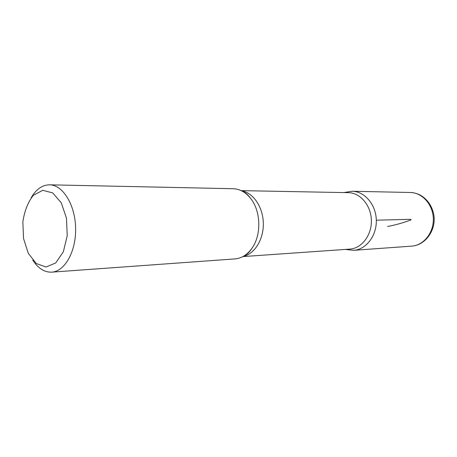 <?xml version="1.0" encoding="UTF-8"?>
<svg xmlns="http://www.w3.org/2000/svg" width="457" height="457" viewBox="0 0 457 457"><rect width="100%" height="100%" fill="white"/><g stroke="black" fill="none" stroke-linecap="round" stroke-linejoin="round"><path stroke-width="0.69" d="M23.541 238.52L22.85 221.931C24.495 210.923 28.003 202.034 33.378 195.265L42.775 190.318L52.744 192.923L61.261 202.834L66.482 218.178L67.23 235.755L63.346 251.801L55.714 262.946L46.014 267.031L36.246 263.5L28.277 253.304L23.541 238.52M31.156 197.801C36.103 189.261 42.227 184.931 49.533 184.817C62.723 184.828 75.102 204.536 75.611 227.849C76.29 251.15 64.928 271.464 51.755 272.149C44.455 272.406 38.114 268.396 32.738 260.119M241.193 190.632L348.36 192.66C360.27 192.74 371.073 205.422 371.375 220.32C371.832 235.206 361.687 248.425 349.799 249.111L242.873 256.588M343.721 192.574L352.193 191.26C364.669 191.369 375.991 204.622 376.305 220.194C376.785 235.755 366.154 249.568 353.695 250.316C366.154 249.568 376.785 235.755 376.305 220.194C375.991 204.622 364.669 191.369 352.193 191.26L410.3 192.483C422.257 192.603 433.036 204.633 433.322 218.743C433.756 232.847 423.599 245.409 411.666 246.134C425.604 245.278 436.384 229.922 433.83 214.813C432.048 205.958 427.535 199.383 420.28 195.088C416.927 193.46 413.596 192.591 410.3 192.483M49.533 184.817L233.219 188.724C239.931 188.97 245.809 192.3 250.853 198.709C260.907 211.351 261.501 234.898 252.11 248.031C247.397 254.686 241.696 258.314 235.007 258.902L51.755 272.149M376.305 220.194L403.577 219.497C406.959 219.474 412.654 218.949 410.683 220.028C403.08 222.856 395.396 225.015 387.645 226.495M241.622 190.837C253.155 192.665 262.958 206.89 263.318 223.067C263.78 239.245 254.715 253.949 243.29 256.36M345.172 249.436L353.695 250.316L411.666 246.134M250.853 198.709C248.202 194.99 245.5 192.568 242.747 191.437M252.11 248.031C249.653 251.881 247.077 254.435 244.386 255.703"/></g></svg>
